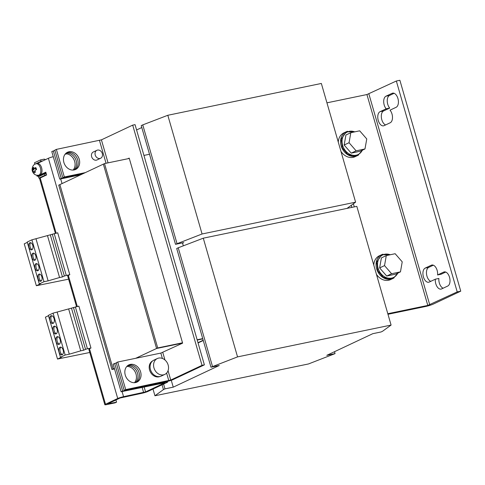 <?xml version="1.0" encoding="UTF-8"?>
<svg xmlns="http://www.w3.org/2000/svg" width="485" height="485" viewBox="0 0 485 485"><rect width="100%" height="100%" fill="white"/><g stroke="black" fill="none" stroke-linecap="round" stroke-linejoin="round"><path stroke-width="0.73" d="M65.445 153.8A9.506 7.766 -115.2 0 1 74.011 159.704A9.506 7.766 -115.2 0 1 73.102 170.065M66.081 153.181A9.506 7.766 -115.2 0 1 75.539 158.983A9.506 7.766 -115.2 0 1 73.987 169.974M126.815 366.43A9.506 7.766 -115.2 0 1 135.388 372.334A9.506 7.766 -115.2 0 1 134.472 382.695M127.452 365.811A9.506 7.766 -115.2 0 1 136.909 371.613A9.506 7.766 -115.2 0 1 135.357 382.604M437.143 270.412A7.311 4.135 -101.7 0 0 431.844 265.046A7.311 4.135 -101.7 0 0 431.31 265.222L425.212 268.096A7.311 4.135 -101.7 0 0 423.284 276.401A7.311 4.135 -101.7 0 0 428.71 282.24A7.311 4.135 -101.7 0 0 429.237 282.064L435.342 279.19A7.311 4.135 -101.7 0 0 441.089 289.102A7.311 4.135 -101.7 0 0 441.617 288.927L447.722 286.053A7.311 4.135 -101.7 0 0 449.522 277.274A7.311 4.135 -101.7 0 0 444.224 271.909A7.311 4.135 -101.7 0 0 443.69 272.085L437.585 274.959A7.311 4.135 -101.7 0 0 437.143 270.412M391.995 113.993A7.311 4.135 -101.7 0 0 390.019 110.162L396.124 107.288A7.311 4.135 -101.7 0 0 397.924 98.51A7.311 4.135 -101.7 0 0 392.626 93.144A7.311 4.135 -101.7 0 0 392.092 93.326L385.993 96.194A7.311 4.135 -101.7 0 0 383.696 101.662A7.311 4.135 -101.7 0 0 386.163 108.804L380.064 111.677A7.311 4.135 -101.7 0 0 378.136 119.983A7.311 4.135 -101.7 0 0 383.562 125.821A7.311 4.135 -101.7 0 0 384.09 125.645L390.195 122.772A7.311 4.135 -101.7 0 0 391.995 113.993M74.181 169.938A9.506 7.766 64.8 0 0 75.611 169.459A9.506 7.766 64.8 0 0 78.946 158.395A9.506 7.766 64.8 0 0 68.943 151.781A9.506 7.766 64.8 0 0 67.512 152.254A9.506 7.766 64.8 0 0 64.172 163.318A9.506 7.766 64.8 0 0 74.181 169.938M74.823 169.768A9.506 7.766 64.8 0 0 77.23 158.637A9.506 7.766 64.8 0 0 67.415 152.496A9.506 7.766 64.8 0 0 66.772 152.666M135.551 382.568A9.506 7.766 64.8 0 0 136.982 382.089A9.506 7.766 64.8 0 0 140.323 371.025A9.506 7.766 64.8 0 0 130.313 364.411A9.506 7.766 64.8 0 0 128.883 364.884A9.506 7.766 64.8 0 0 125.548 375.948A9.506 7.766 64.8 0 0 135.551 382.568M136.194 382.398A9.506 7.766 64.8 0 0 138.601 371.267A9.506 7.766 64.8 0 0 128.786 365.126A9.506 7.766 64.8 0 0 128.143 365.296M60.128 339.567A3.947 2.231 -101.7 0 0 57.266 336.669A3.947 2.231 -101.7 0 0 56.011 341.501A3.947 2.231 -101.7 0 0 58.873 344.399A3.947 2.231 -101.7 0 0 60.128 339.567M57.891 336.687A3.947 2.231 -101.7 0 0 57.194 341.258A3.947 2.231 -101.7 0 0 59.431 344.132M63.153 350.037A3.947 2.231 -101.7 0 0 60.292 347.139A3.947 2.231 -101.7 0 0 59.031 351.977A3.947 2.231 -101.7 0 0 61.892 354.874A3.947 2.231 -101.7 0 0 63.153 350.037M60.91 347.163A3.947 2.231 -101.7 0 0 60.213 351.734A3.947 2.231 -101.7 0 0 62.456 354.608M54.084 318.615A3.947 2.231 -101.7 0 0 51.222 315.717A3.947 2.231 -101.7 0 0 49.961 320.555A3.947 2.231 -101.7 0 0 52.823 323.453A3.947 2.231 -101.7 0 0 54.084 318.615M51.84 315.741A3.947 2.231 -101.7 0 0 51.143 320.312A3.947 2.231 -101.7 0 0 53.386 323.186M57.103 329.091A3.947 2.231 -101.7 0 0 54.247 326.193A3.947 2.231 -101.7 0 0 52.986 331.031A3.947 2.231 -101.7 0 0 55.848 333.929A3.947 2.231 -101.7 0 0 57.103 329.091M54.866 326.211A3.947 2.231 -101.7 0 0 54.168 330.782A3.947 2.231 -101.7 0 0 56.405 333.662M41.837 276.789A3.656 2.067 -101.7 0 0 39.188 274.104A3.656 2.067 -101.7 0 0 38.024 278.584A3.656 2.067 -101.7 0 0 40.673 281.27A3.656 2.067 -101.7 0 0 41.837 276.789M39.812 274.14A3.656 2.067 -101.7 0 0 39.206 278.341A3.656 2.067 -101.7 0 0 41.231 280.991M38.812 266.313A3.656 2.067 -101.7 0 0 36.163 263.634A3.656 2.067 -101.7 0 0 34.999 268.108A3.656 2.067 -101.7 0 0 37.648 270.794A3.656 2.067 -101.7 0 0 38.812 266.313M36.787 263.664A3.656 2.067 -101.7 0 0 36.181 267.865A3.656 2.067 -101.7 0 0 38.206 270.515M32.768 245.368A3.656 2.067 -101.7 0 0 30.118 242.682A3.656 2.067 -101.7 0 0 28.954 247.162A3.656 2.067 -101.7 0 0 31.604 249.842A3.656 2.067 -101.7 0 0 32.768 245.368M30.743 242.718A3.656 2.067 -101.7 0 0 30.137 246.92A3.656 2.067 -101.7 0 0 32.162 249.569M35.793 255.837A3.656 2.067 -101.7 0 0 33.144 253.158A3.656 2.067 -101.7 0 0 31.974 257.638A3.656 2.067 -101.7 0 0 34.623 260.318A3.656 2.067 -101.7 0 0 35.793 255.837M33.762 253.188A3.656 2.067 -101.7 0 0 33.156 257.389A3.656 2.067 -101.7 0 0 35.181 260.039M39.746 174.982A5.85 3.31 -101.7 0 0 40.17 174.836A5.85 3.31 -101.7 0 0 41.219 166.725A5.85 3.31 -101.7 0 0 37.369 163.524L36.187 163.766A5.85 3.31 78.3 0 1 40.037 166.967A5.85 3.31 78.3 0 1 38.564 175.224L39.746 174.982M35.708 167.525L33.92 168.786L33.538 167.452L32.537 168.404L32.919 169.732L32.313 170.75A3.886 2.201 -101.7 0 0 32.653 171.793A3.886 2.201 -101.7 0 0 33.132 172.696L33.744 171.678L34.453 172.939L35.453 171.993L34.744 170.726L36.533 169.465A3.886 2.201 -101.7 0 0 36.193 168.428A3.886 2.201 -101.7 0 0 35.708 167.525L35.175 168.034A2.777 1.57 78.3 0 1 35.684 168.907A2.777 1.57 78.3 0 1 35.963 169.805M33.495 171.939A2.777 1.57 78.3 0 1 33.156 171.308A2.777 1.57 78.3 0 1 32.853 170.241L33.974 169.514L32.968 168.325A2.777 1.57 78.3 0 1 32.974 168.307L33.95 167.38M33.92 168.786L34.968 168.568L35.175 168.034M350.825 132.696L345.926 135.006L344.156 145.015L351.231 153.145L360.082 151.265L364.981 148.956L366.757 138.946L359.676 130.817L350.825 132.696L349.054 142.711L356.129 150.841L364.981 148.956M347.569 131.277A13.162 10.755 64.8 0 0 346.193 131.793L343.907 132.866A13.162 10.755 64.8 0 0 338.294 142.178M340.979 151.472A13.162 10.755 64.8 0 0 353.141 157.346A13.162 10.755 64.8 0 0 355.123 156.685L357.409 155.612A13.162 10.755 64.8 0 0 358.676 154.879M346.193 131.793A13.162 10.755 64.8 0 0 341.573 147.107A13.162 10.755 64.8 0 0 355.432 156.267A13.162 10.755 64.8 0 0 357.409 155.612M383.041 254.176A13.162 10.755 64.8 0 0 381.671 254.692L379.379 255.765A13.162 10.755 64.8 0 0 373.771 265.077M376.451 274.371A13.162 10.755 64.8 0 0 388.612 280.245A13.162 10.755 64.8 0 0 390.595 279.59L392.88 278.511A13.162 10.755 64.8 0 0 394.153 277.778M381.671 254.692A13.162 10.755 64.8 0 0 377.045 270.006A13.162 10.755 64.8 0 0 390.904 279.172A13.162 10.755 64.8 0 0 392.88 278.511M386.296 255.595L381.398 257.905L379.628 267.914L384.526 265.61L391.607 273.74L400.458 271.855L402.229 261.845L395.148 253.716L386.296 255.595L384.526 265.61M96.897 150.308L93.314 151.993A4.389 3.583 64.8 0 0 92.392 152.666A4.389 3.583 64.8 0 0 92.271 158.098A4.389 3.583 64.8 0 0 97.049 159.935L100.637 158.243A4.389 3.583 64.8 0 0 101.553 157.57A4.389 3.583 64.8 0 0 101.674 152.138A4.389 3.583 64.8 0 0 96.897 150.308A4.389 3.583 64.8 0 0 95.981 150.98A4.389 3.583 64.8 0 0 95.86 156.406A4.389 3.583 64.8 0 0 100.637 158.243M160.02 376.493A8.627 7.051 -115.2 0 1 152.684 374.941A8.627 7.051 -115.2 0 1 152.672 360.888M153.812 363.077A8.778 7.172 -115.2 0 1 157.316 358.536A8.778 7.172 -115.2 0 1 165.597 360.591A8.778 7.172 -115.2 0 1 168.301 369.867A8.778 7.172 -115.2 0 1 164.791 374.414A8.778 7.172 -115.2 0 1 156.516 372.359A8.778 7.172 -115.2 0 1 153.812 363.077M164.791 374.414L161.281 376.063A8.778 7.172 -115.2 0 1 153.005 374.008A8.778 7.172 -115.2 0 1 150.301 364.732A8.778 7.172 -115.2 0 1 153.806 360.185L157.316 358.536M141.79 127.525L136.588 129.974M347.03 208.386L355.608 202.166L202.075 233.982L175.503 244.313L183.766 242.603L182.554 243.173M177.025 243.597L142.766 124.887L141.238 125.603L175.503 244.313M355.608 202.166L321.349 83.456L167.81 115.278L142.766 124.887M202.075 233.982L167.81 115.278M114.448 368.661L113.09 368.946L114.448 368.661M135.715 358.294L156.57 348.479L103.36 164.13L156.57 348.479L182.602 343.083M197.225 340.052L202.803 338.9M149.507 154.266L143.936 155.418M197.14 339.767L202.718 338.615M183.318 245.834L182.463 242.87M114.357 368.345L111.95 369.485L58.74 185.137L59.879 184.597L113.09 368.946L59.879 184.597L104.505 163.59L157.716 347.939L182.518 342.798L182.621 343.15L160.838 353.086L162.384 358.439M127.797 158.765L129.204 158.098L129.307 158.45L104.505 163.59M173.242 387.151L164.979 388.867L163.451 389.582L154.939 395.772L308.478 363.956L335.05 353.626L326.781 355.335L372.783 333.686L381.046 331.97L382.574 331.255L391.086 325.071L237.547 356.887L210.975 367.212L219.244 365.502L173.242 387.151L171.266 380.288M198.062 342.95L203.263 340.5M212.503 366.496L178.237 247.786L176.71 248.502L210.975 367.212M164.979 388.867L163.59 384.059M163.451 389.582L162.063 384.775M154.939 395.772L152.999 389.043M335.05 353.626L334.498 351.704M391.086 325.071L356.821 206.361L203.282 238.177L178.237 247.786M237.547 356.887L203.282 238.177M111.95 369.485L114.533 368.946M156.57 348.479L157.716 347.939M197.983 342.677L203.185 340.228L197.983 342.677M36.83 175.267L37.115 176.273L45.814 172.181L46.621 174.976L40.213 177.989L56.127 233.133M55.363 233.291L39.54 178.474A4.389 0.485 -16.1 0 1 40.213 177.989M104.845 404.72L88.816 349.206A4.389 0.485 -16.1 0 1 89.489 348.721L105.512 404.235A4.389 0.485 163.9 0 0 104.845 404.72A4.389 0.485 163.9 0 0 106.767 404.581L115.036 402.865L116.564 402.15L115.927 399.955M116.315 363.12L114.678 363.459L122.644 391.037L165.749 382.107A4.389 0.485 -16.1 0 1 167.677 381.968A4.389 0.485 -16.1 0 1 167.004 382.453L147.937 391.425A4.389 0.485 -16.1 0 1 142.105 393.238L120.08 398.003L107.652 403.908L116.564 402.15M45.972 172.727L39.479 175.788L37.115 176.273M76.527 306.611L67.657 275.886A4.389 0.485 163.9 0 1 68.33 275.401L69.798 274.71L57.709 232.812L31.901 239.826L27.196 242.039L39.291 283.937L40.649 283.701L36.345 285.726L24.25 243.834L27.299 242.397M89.489 348.721L90.962 348.03L78.873 306.132L53.065 313.146L48.361 315.359L60.455 357.257L61.813 357.021L57.509 359.052L45.414 317.154L48.464 315.717M105.512 404.235L117.722 398.494L48.385 158.28L37.151 163.566M114.678 363.459L113.157 364.174L121.117 391.759L164.87 382.78L145.573 391.916L123.554 396.682A4.389 0.485 163.9 0 0 117.722 398.494M65.099 154.212L66.754 153.872M48.385 158.28A4.389 0.485 -16.1 0 1 53.265 156.685M54.944 150.489L51.78 151.544L59.746 179.129L80.734 174.776M53.308 150.829L61.268 178.407L59.746 179.129M61.268 178.407L82.262 174.06M122.644 391.037L121.117 391.759M379.628 267.914L386.709 276.044L391.607 273.74M386.709 276.044L395.56 274.164L400.458 271.855M351.231 153.145L356.129 150.841M344.156 145.015L349.054 142.711M354.299 206.883L353.401 203.779M351.843 207.392L351.249 205.337M326.938 102.832L366.933 94.545L427.8 305.429L387.806 313.716M427.8 305.429L457.209 291.897L460.75 291.164L433.287 304.089A5.85 0.649 163.9 0 1 425.515 306.508L387.97 314.286M457.209 291.897L396.336 81.013L366.933 94.545M460.75 291.164L399.882 80.28L396.336 81.013M435.342 279.19L438.889 278.457A7.311 4.135 -101.7 0 0 443.126 288.211M445.721 272.061L441.132 274.225L437.585 274.959M433.341 265.198L428.752 267.362A7.311 4.135 -101.7 0 0 426.576 274.389A7.311 4.135 -101.7 0 0 430.753 281.348M394.123 93.302L389.534 95.46A7.311 4.135 -101.7 0 0 387.236 100.928A7.311 4.135 -101.7 0 0 389.71 108.07L383.605 110.944A7.311 4.135 -101.7 0 0 381.428 117.976A7.311 4.135 -101.7 0 0 385.605 124.93M129.307 158.45L182.518 342.798M83.79 173.339L62.795 177.692L54.835 150.107L56.357 149.392L101.413 139.856L132.69 125.13L202.021 365.344L204.385 364.853L135.048 124.645L132.69 125.13M85.311 172.624L64.323 176.97L56.357 149.392M62.795 177.692L64.323 176.97M204.385 364.853L173.109 379.579A4.389 0.485 -16.1 0 1 167.276 381.386L124.166 390.322L116.206 362.738L117.734 362.022L160.838 353.086M202.021 365.344L170.744 380.064L125.694 389.607L117.734 362.022M124.166 390.322L125.694 389.607M90.962 348.03L87.439 348.751L75.345 306.853M87.439 348.751L85.53 349.345L73.435 307.448M85.53 349.345L83.62 350.243L71.531 308.345M83.62 350.243L80.734 350.837L68.64 308.945M80.734 350.837L69.294 354.183L57.2 312.285M69.294 354.183L65.16 355.044L53.065 313.146M65.16 355.044L60.455 357.257M57.509 359.052L89.767 352.486M69.798 274.71L66.275 275.431L54.187 233.534M36.345 285.726L68.603 279.166M66.275 275.431L64.366 276.026L52.271 234.128M64.366 276.026L62.462 276.923L50.367 235.025M62.462 276.923L59.57 277.517L47.475 235.619M59.57 277.517L48.13 280.863L36.035 238.966M48.13 280.863L43.996 281.718L31.901 239.826M43.996 281.718L39.291 283.937M32.962 168.313L32.537 168.404M33.974 169.514L32.919 169.732M32.853 170.241L32.313 170.75M34.793 171.46L33.744 171.678M41.807 175.17L41.686 174.745M45.341 159.71A1.607 1.316 64.8 0 0 43.996 159.183L40.57 159.892L40.976 161.287L42.801 160.905M35.181 164.094L40.976 161.287M40.57 159.892L34.471 162.76L34.871 164.16M46.202 173.527L44.602 173.854L38.497 176.728L38.903 178.122L40.734 177.746M46.602 174.921L45.008 175.255L44.602 173.854M45.008 175.255L38.903 178.122M386.163 108.804L389.71 108.07M431.31 265.222L432.402 264.998M443.69 272.085L444.781 271.861M392.092 93.326L393.183 93.096M354.723 131.871A12.495 10.209 64.8 0 0 342.246 139.165A12.495 10.209 64.8 0 0 349.327 154.018A12.495 10.209 64.8 0 0 362.289 150.229M390.195 254.77A12.495 10.209 64.8 0 0 377.724 262.064A12.495 10.209 64.8 0 0 384.805 276.917A12.495 10.209 64.8 0 0 397.761 273.128M68.33 275.401L77.291 306.453M122.075 391.559L123.554 396.682M142.153 387.4L143.627 392.523M60.698 178.929L62.044 183.579M145.573 391.916L144.148 386.988M165.64 381.725L165.749 382.107M429.746 304.822L368.879 93.938M99.467 140.456L106.051 163.269M108.052 162.857L101.413 139.856M166.61 373.086L168.804 380.67M170.744 380.064L168.046 370.71M164.948 359.979L162.784 352.486M380.064 111.677L383.605 110.944M385.993 96.194L389.534 95.46M425.212 268.096L428.752 267.362M38.564 175.224C35.817 175.534 33.853 174.406 32.665 171.842C31.234 169.532 32.671 164.027 36.187 163.766M362.695 150.035L357.894 155.303L352.583 156.109L347.587 154.181L342.416 148.04L341.173 139.316L346.254 131.859L355.166 131.774M398.167 272.934L393.365 278.202L388.055 279.008L383.059 277.08L377.888 270.939L376.645 262.215L381.731 254.758L390.637 254.673M167.495 381.343L167.677 381.968"/></g></svg>
